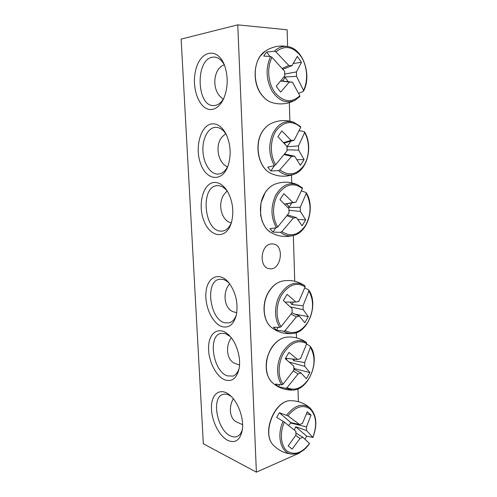<?xml version="1.0" encoding="UTF-8"?>
<svg xmlns="http://www.w3.org/2000/svg" width="497" height="497" viewBox="0 0 497 497"><rect width="100%" height="100%" fill="white"/><g stroke="black" fill="none" stroke-linecap="round" stroke-linejoin="round"><path stroke-width="0.75" d="M228.017 165.886C225.532 170.937 222.327 173.664 218.388 174.074L217.593 174.099C210.181 174.006 203.497 163.333 202.919 151.194C202.236 139.061 207.87 127.81 215.35 127.319L215.76 127.3C219.773 127.325 223.296 129.773 226.34 134.637M212.368 123.821C200.782 124.573 194.476 147.28 200.589 163.619C206.292 180.38 221.954 182.679 227.949 166.085C231.385 155.406 230.819 144.851 226.241 134.426C222.445 127.151 217.816 123.616 212.368 123.821M256.384 472.15L237.765 24.85L181.125 39.101L203.348 443.784L256.384 472.15L299.921 452.835L299.908 452.425M215.22 182.411C203.416 181.871 197.241 204.273 203.913 220.78C210.163 237.746 226.315 239.858 231.366 222.805C234.149 211.933 232.888 201.533 227.589 191.593C223.985 185.748 219.867 182.691 215.22 182.411M222.234 326.697C229.105 328.275 233.82 324.355 236.373 314.918C238.305 303.182 235.87 292.547 229.074 282.998C219.978 271.486 208.013 276.251 206.149 290.795C203.981 305.108 212.182 323.789 222.234 326.697M227.763 440.404C235.317 443.585 240.163 440.174 242.3 430.166C244.201 419.039 238.367 402.458 230.273 395.544C221.09 387.275 211.977 392.91 211.48 406.024C210.778 419.002 218.612 435.85 227.763 440.404M211.672 109.514C216.499 108.88 220.5 105.271 223.669 98.667C228.129 87.733 228.371 76.507 224.395 64.989C217.363 46.793 200.453 50.551 195.861 69.524C190.798 88 199.664 110.961 211.672 109.514M224.818 379.826C232 382.118 236.752 378.41 239.088 368.699C241.182 358.281 236.814 343.21 229.645 335.848C220.451 325.976 209.896 331.157 208.703 344.899C207.261 358.455 215.257 376.13 224.818 379.826M237.765 24.85L287.136 29.795L287.639 46.538M289.335 102.643L289.894 121.156M291.528 175.099L291.764 182.834M293.354 235.51L294.733 281.252M296.293 332.686L296.448 337.836M297.989 388.847L298.374 401.675M231.416 222.631C229.303 227.614 226.359 230.434 222.594 231.099L220.326 231.13C203.77 230.105 200.44 186.381 217.052 185.661L218.146 185.63C221.65 185.835 224.861 187.928 227.781 191.917M239.175 368.221C237.901 372.421 235.802 375.049 232.876 376.105L227.266 375.862C213.107 371.271 207.616 336.115 220.668 333.388L225.234 333.524L230.304 336.575M270.946 243.971L273.052 243.934C285.154 245.027 281.078 271.294 269.212 268.672C258.8 267.56 260.341 245.064 270.946 243.971M236.448 314.601C234.895 319.155 232.478 321.919 229.198 322.888L224.719 322.795C209.734 319.385 204.888 281.414 219.258 279.295L222.637 279.314C225.011 279.83 227.309 281.252 229.527 283.588M223.874 98.201C221.277 102.624 218.189 105.072 214.617 105.532L213.642 105.581C196.669 106.582 195.091 59.864 212.3 57.211L214.524 57.068C218.494 57.441 221.824 60.187 224.52 65.306M242.418 429.309C241.387 432.974 239.641 435.347 237.168 436.434C235.106 437.273 232.857 437.099 230.434 435.919C217.133 430.16 211.101 397.749 222.712 394.525C224.47 393.897 226.39 394.015 228.465 394.873L231.304 396.513M270.635 56.515C265.566 67.747 265.957 79.135 271.803 90.678C278.612 100.922 286.396 104.09 295.168 100.183L299.84 96.493L299.846 95.772C291.658 103.121 283.402 102.121 275.089 92.759C268.063 83.521 266.597 67.555 271.989 57.323L270.635 56.515L263.721 56.062L265.112 53.931L266.665 52.03L274.474 51.216L275.928 51.881C284.669 44.91 292.969 46.351 300.822 56.204C307.351 65.616 308.469 80.533 303.518 90.417L303.269 91.386L298.722 93.318M275.928 51.881L288.819 65.48L291.981 65.654L297.305 56.372L301.462 62.336L296.429 71.928L296.554 76.339L303.518 90.417M296.554 76.339L284.8 77.004C284.408 79.085 283.47 80.415 281.985 80.999L292.466 82.204L289.316 82.092L280.6 92.119L276.22 86.23L284.787 75.848L284.651 71.369L271.989 57.323M288.217 81.713L284.8 77.004M299.846 95.772L292.466 82.204M223.203 99.307L219.674 96.02C211.399 86.64 214.201 67.803 224.309 64.896M282.246 68.431L288.819 65.48M291.981 65.654L282.936 69.263M289.316 82.092L280.662 81.03M284.532 74.065L296.429 71.928M301.462 62.336L293.348 63.467M269.803 56.347L266.665 52.03M283.135 421.257C276.065 436.105 281.153 453.86 292.13 454.096C298.622 454.27 304.431 450.773 309.556 443.604L309.482 443.479C302.039 453.109 294.578 455.631 287.092 451.046C280.78 446.039 279.5 433.055 284.377 422.127L276.68 417.343L279.345 412.715L287.937 415.877C295.839 406.335 303.338 404.136 310.432 409.286C316.44 416.076 317.235 425.444 312.818 437.391L306.655 436.155L305.046 439.218M309.482 443.479L302.89 437.285L300.045 438.491L292.093 449.083L288.161 445.859L295.963 435.043L295.845 431.29L284.377 422.127M287.937 415.877L299.623 424.544L302.48 423.382L307.276 411.721L311.023 415.088L306.494 426.886L306.599 430.588L312.818 437.391M288.738 425.55L290.875 422.612L279.345 412.715M290.875 422.612L299.623 424.544M242.623 424.718L236.603 421.928C229.987 419.182 228.266 407.428 233.323 398.774M290.447 422.972L306.494 426.886M306.599 430.588L295.678 426.737L294.323 430.035M295.709 432.875L302.89 437.285M300.045 438.491L295.746 435.384M311.023 415.088L306.574 413.709M306.655 436.155L295.678 426.737M304.785 287.893L308.606 289.906L308.892 290.95C314.017 300.474 313.737 310.787 308.053 321.888C301.257 332.015 293.615 334.916 285.123 330.592L283.806 331.226L276.444 330.12L273.449 327.188L279.917 327.38L281.134 326.641C275.493 318.813 275.779 304.388 281.855 294.615C289.179 284.458 296.939 281.867 305.139 286.856L305.003 285.949L303.847 285.135C295.206 280.768 287.278 283.936 280.072 294.634C274.108 304.872 274.077 319.484 279.917 327.38M308.892 290.95L303.058 305.717L303.17 309.656L308.357 316.645L304.779 322.702L299.331 316.092L296.386 316.881L285.123 330.592M296.386 316.881L291.062 314.11M276.444 330.12L277.985 327.56M281.134 326.641L292.149 312.52L292.025 308.531L283.333 300.523L287.111 294.342L295.939 302.046L298.896 301.312L305.139 286.856M236.777 312.706L234.193 312.017C225.284 310.14 221.898 294.845 228.49 285.346L229.645 283.75M285.116 302.101L295.939 302.046M298.896 301.312L297.759 301.35M290.285 302.077L291.876 304.599L303.058 305.717M303.17 309.656L290.341 306.91M291.956 312.812L299.331 316.092M308.357 316.645L295.019 314.172M291.876 304.599L293.41 302.058M306.599 343.974L310.116 346.204L310.401 347.322C315.446 356.219 315.166 366.289 309.569 377.54C302.878 387.915 295.355 391.313 287.011 387.728L285.707 388.312L278.432 386.709L275.487 384.075L281.886 384.858L283.091 384.175C277.543 376.968 277.835 362.903 283.806 352.932C291.012 342.483 298.647 339.376 306.711 343.613L305.984 342.191M310.401 347.322L304.667 362.555L304.779 366.388L309.873 372.545L306.351 378.714L301.002 372.949L298.101 373.937L287.011 387.728M298.101 373.937L293.298 370.979M278.432 386.709L279.513 384.858M283.091 384.175L293.938 370.01L293.82 366.127L285.266 358.716L288.981 352.416L297.666 359.524L300.579 358.586L306.711 343.613M239.535 365.034L235.205 363.481C227.303 361.071 224.899 347.254 230.95 338.159L231.242 337.705M286.931 360.114L286.247 358.362M285.533 358.294L297.666 359.524M292.814 359.033L293.621 360.704L304.667 362.555M304.779 366.388L289.161 362.021M293.77 369.153L301.002 372.949M309.873 372.545L294.528 368.619L293.677 367.811M294.112 369.333L294.528 368.619M293.621 360.704L294.504 359.201M301.493 190.941L305.984 192.469L306.276 193.376C311.551 204.018 311.265 214.76 305.431 225.595C298.455 235.267 290.596 237.268 281.855 231.608L280.507 232.323L272.996 232.111L269.914 228.657L276.5 227.781L277.748 226.943C271.934 217.997 272.219 202.95 278.463 193.55C286.005 183.915 293.988 182.262 302.418 188.587L302.369 187.891L297.809 184.847C288.968 181.716 281.526 185.325 275.468 195.669C270.523 207.112 270.865 217.816 276.5 227.781M306.276 193.376L300.269 207.286L300.381 211.424L305.73 219.898L302.058 225.744L296.442 217.63L293.41 218.053L281.855 231.608M293.41 218.053L286.974 215.773M272.996 232.111L275.636 228.011M277.748 226.943L289.055 212.921L288.925 208.728L279.985 199.664L283.868 193.712L292.938 202.484L295.982 202.117L302.418 188.587M231.298 222.923C221.463 220.96 217.096 203.764 224.24 194.172L227.092 190.997M284.508 204.093L292.938 202.484M295.982 202.117L285.893 203.969C287.372 204.397 288.359 205.572 288.856 207.485L300.269 207.286M300.381 211.424L288.782 210.256M287.608 214.921L296.442 217.63M305.73 219.898L297.771 219.401M288.856 207.485L291.82 202.882M299.293 130.605L304.35 131.724L304.649 132.544C310.066 142.217 309.668 156.605 303.797 165.569C296.709 174.944 288.714 176.367 279.817 169.844L278.45 170.608L270.846 170.98L267.709 167.185L274.375 165.619L275.636 164.712C269.709 155.052 270.001 139.601 276.351 130.45C284.017 121.169 292.143 120.119 300.716 127.313L300.71 126.729L293.659 122.194C284.905 119.92 277.885 123.846 272.598 133.985C268.312 145.062 268.902 155.604 274.375 165.619M304.649 132.544L298.523 145.894L298.647 150.156L304.096 159.587L300.362 165.296L294.64 156.213L291.553 156.4L279.817 169.844M291.553 156.4L284.234 154.567M270.846 170.98L274.468 165.576M275.636 164.712L287.117 150.765L286.986 146.447L277.898 136.694L281.849 130.897L291.074 140.359L294.168 140.235L300.716 127.313M227.514 166.899C218.258 163.184 214.754 146.323 221.6 137.47L225.669 133.587M283.613 142.651L291.074 140.359M294.168 140.235L284.011 143.086M284.054 143.13L286.757 146.18M286.937 146.783L298.523 145.894M298.647 150.156L286.943 149.808M284.663 154.014L294.64 156.213M304.096 159.587L297.001 159.692M286.974 146.944L290.851 141.167M261.956 95.132C253.675 84.832 252.892 65.685 260.515 55.801L265.286 51.154C253.482 58.255 251.55 82.595 261.739 94.995C264.777 98.891 268.262 101.438 272.201 102.643C268.361 101.469 264.944 98.965 261.956 95.132M303.524 91.094C311.986 75.712 303.412 49.29 288.434 46.706C283.278 45.674 278.624 47.178 274.474 51.216M273.692 445.442C260.925 434.08 275.071 399.147 291.416 400.737C274.791 399.085 260.689 433.918 273.692 445.442C278.805 450.617 284.949 453.5 292.13 454.096M310.333 408.279L310.072 408.037C302.623 402.676 294.802 405.055 286.601 415.169M269.144 291.36C272.909 285.539 277.444 282.085 282.75 280.998C277.326 282.103 272.716 285.589 268.914 291.453C261.242 303.201 262.888 321.547 271.946 327.803C262.981 321.602 261.459 303.102 269.144 291.36M283.806 331.226C286.558 333.083 289.552 333.841 292.789 333.499C285.085 334.276 278.14 332.375 271.946 327.803M271.238 348.614C275.63 341.675 280.861 337.848 286.943 337.121C280.737 337.848 275.425 341.7 271.002 348.67C268.809 352.497 267.318 356.635 266.529 361.077C265.702 367.476 266.647 372.359 267.106 373.645C268.231 377.534 270.064 380.609 272.604 382.876C264.907 376.589 264.174 359.896 271.238 348.614M306.525 342.588C298.107 338.016 290.099 341.209 282.507 352.162C276.233 362.617 275.984 377.409 281.886 384.858M285.707 388.312L292.348 390.089C284.849 390.176 278.27 387.772 272.604 382.876M265.51 192.196C268.212 188.208 271.455 185.493 275.226 184.064C271.362 185.53 268.057 188.288 265.311 192.339L260.944 202.944L260.521 214.822L262.23 221.457L264.889 226.607C266.765 229.341 268.976 231.416 271.536 232.838C260.049 227.259 256.539 204.839 265.51 192.196M280.507 232.323C284.644 235.615 289.099 236.628 293.87 235.367C286.055 237.467 278.612 236.622 271.536 232.838M263.248 130.338C265.33 127.369 267.777 125.176 270.592 123.753C267.703 125.213 265.193 127.456 263.068 130.494C253.153 143.751 258.452 168.943 271.71 173.764C258.558 168.968 253.346 143.558 263.248 130.338M300.536 126.629L293.659 122.194C285.763 119.603 278.072 120.119 270.592 123.753M278.45 170.608C283.526 175.006 288.894 176.155 294.553 174.068C286.856 177.019 279.239 176.913 271.71 173.764M299.834 96.493L295.168 100.183C287.769 104.109 280.115 104.929 272.201 102.643M288.434 46.706C280.14 45.01 272.424 46.494 265.286 51.154M312.88 437.546C317.589 424.972 316.651 415.138 310.072 408.037C304.661 403.303 298.442 400.868 291.416 400.737M304.996 285.949L303.847 285.135C297.318 281.047 290.291 279.668 282.75 280.998M292.789 333.499C308.494 332.586 318.869 303.971 308.817 290.13M306.152 342.309C300.331 338.271 293.926 336.544 286.943 337.121M292.348 390.089C308.581 390.654 320.919 359.934 310.29 346.397M302.362 187.891L297.809 184.847C290.378 181.591 282.849 181.33 275.226 184.064M293.87 235.367C308.078 232.068 315.315 206.82 306.251 192.724M294.553 174.068C307.556 169.527 313.129 146.13 304.642 131.978"/></g></svg>
